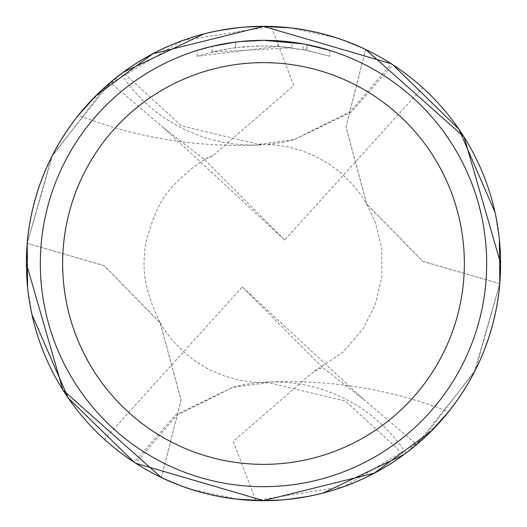 <?xml version="1.0" encoding="UTF-8"?>
<svg xmlns="http://www.w3.org/2000/svg" width="527" height="527" viewBox="0 0 527 527"><rect width="100%" height="100%" fill="white"/><g stroke="black" fill="none" stroke-linecap="round" stroke-linejoin="round"><path stroke-width="0.4" stroke-dasharray="2.63 1.98" d="M303.137 49.551L329.803 56.257L306.813 50.263L277.887 46.383L197.203 56.257L217.025 50.928L230.49 48.425L244.087 46.771L264.607 45.908L278.296 46.409L291.925 47.773L291.925 42.147L267.953 40.375M271.062 40.454L290.983 42.028M248.375 40.842L263.5 40.329A223.171 223.171 0 0 1 486.671 263.5A223.171 223.171 0 0 1 263.5 486.671A223.171 223.171 0 0 1 40.329 263.5A223.171 223.171 0 0 1 263.5 40.329L277.887 40.79L304.198 44.07M329.816 50.408L329.816 56.257L329.816 50.408L303.137 43.879M448.398 412.002A237.15 237.15 0 0 1 444.953 416.192M499.767 283.651A237.124 237.124 0 0 1 161.407 477.521L185.965 487.587M27.233 243.349A237.124 237.124 0 0 1 365.593 49.479L341.041 39.413M236.966 499.135L191.07 489.287M290.034 27.865L335.93 37.713M405.915 453.088A158.08 158.08 0 0 0 267.947 382.035C331.371 379.414 391.581 389.321 448.576 411.752L438.563 423.438L405.915 453.088A237.124 237.124 0 0 1 403.827 454.643L345.481 401.119L268.487 382.628L232.954 387.345M323.295 492.962L307.327 496.539M288.829 499.267L280.779 499.991M499.412 239.587L495.064 212.46M392.865 64.775A237.124 237.124 0 0 0 391.251 63.734L350.435 111.52L294.231 139.622L351.18 112.264L392.865 64.775M291.925 47.773L212.164 52.048A217.592 217.592 0 0 1 235.609 47.7L257.624 45.987L271.26 46.047L284.936 46.962L306.912 50.282L303.144 49.545L303.15 43.879M241.676 41.396L235.609 42.074L235.609 47.7L235.609 42.074A223.171 223.171 0 0 0 212.164 46.31L230.134 42.832M239.383 41.633L238.329 41.752M212.164 52.048L212.164 46.31L212.164 52.048M235.609 42.081L247.143 40.928M306.826 50.263L306.826 44.571L306.826 50.263M277.887 46.383L277.887 40.79M197.19 56.257L197.19 50.408L215.78 45.487L229.963 42.858L249.08 40.79L263.5 40.329L245.371 41.066M259.053 144.965C195.629 147.586 135.419 137.679 78.424 115.248L88.437 103.562L121.085 73.912A158.08 158.08 0 0 0 294.448 139.583L258.513 144.372L181.519 125.881L123.173 72.357A237.124 237.124 0 0 0 121.085 73.912M294.046 139.655L294.448 139.583M203.705 34.038L219.68 30.461M238.171 27.733L246.221 27.009M365.613 49.492L346.002 126.981L366.851 204.193L422.898 261.333L499.794 283.671L474.208 372.293L416.705 444.478L363.485 399.262L322.557 367.477L314.184 371.285L233.263 441.382L255.76 500.545M27.588 287.426L31.936 314.54M134.135 462.225A237.124 237.124 0 0 0 135.749 463.266L176.565 415.48L232.769 387.378L175.82 414.736L134.135 462.225M78.602 114.998A237.15 237.15 0 0 1 82.047 110.808M161.387 477.508L180.998 400.019L160.149 322.807L104.102 265.667L27.206 243.329L52.832 154.642L110.295 82.522L163.515 127.738L204.443 159.523L212.816 155.715L293.737 85.618L271.24 26.455M267.947 382.035A158.08 158.08 0 0 0 232.552 387.417M363.485 399.262L242.282 286.952L104.418 439.34A237.124 237.124 0 0 1 110.295 82.522M163.515 127.738L284.718 240.048L422.582 87.66A237.124 237.124 0 0 1 416.705 444.478M422.582 87.66C379.321 49.459 328.868 29.064 271.207 26.488L182.731 40.533L105.841 86.336L51.442 157.296L27.187 243.303M499.787 283.697L422.871 261.366L366.805 204.219L345.949 127.007L365.593 49.452M104.418 439.34C147.679 477.541 198.132 497.936 255.793 500.512L344.421 486.414L421.35 440.493L475.637 369.546L499.813 283.697M27.213 243.303L104.129 265.634L160.195 322.781L181.051 399.993L161.407 477.548M284.718 240.048L204.443 159.523M242.282 286.952L322.557 367.477M306.912 44.591L306.912 50.282M258.513 144.365L275.588 144.951L288.849 147.053L302.531 150.926L316.734 156.888L329.77 164.47L340.85 172.843L351.364 183.014L359.875 193.402L366.851 204.193M160.149 322.807L167.178 333.67L175.636 343.986L186.848 354.75L197.23 362.523L210.168 370.066L224.495 376.08L240.24 380.389L252.512 382.147L268.487 382.635M366.799 204.219L375.455 222.842L381.601 248.019L381.864 276.827L375.264 304.705L363.07 328.868L342.767 352.411L314.184 371.285M212.816 155.715C197.151 160.419 166.637 190.385 165.103 196.373C158.475 201.769 143.278 243.026 144.885 252.624C141.789 272.439 146.895 295.825 160.201 322.781"/><path stroke-width="0.79" d="M267.953 40.375L271.062 40.454M290.983 42.028L291.925 42.147M303.15 43.879L263.5 40.329A223.171 223.171 0 0 1 486.671 263.5A223.171 223.171 0 0 1 263.5 486.671A223.171 223.171 0 0 1 40.329 263.5A223.171 223.171 0 0 1 263.5 40.329L239.383 41.633M304.198 44.07L329.803 50.408M263.5 62.641A200.859 200.859 0 0 1 464.359 263.5A200.859 200.859 0 0 1 263.5 464.359A200.859 200.859 0 0 1 62.641 263.5A200.859 200.859 0 0 1 263.5 62.641M27.213 243.303L27.187 243.303A237.176 237.176 0 0 1 365.606 49.426L464.089 136.967L500.643 263.5L499.787 283.671A237.15 237.15 0 0 1 448.398 412.002M444.953 416.192A237.15 237.15 0 0 1 161.374 477.534L161.387 477.508M499.794 283.671L499.412 239.587M82.047 110.808A237.15 237.15 0 0 1 365.626 49.466M391.251 63.734L263.5 26.376A237.124 237.124 0 0 1 500.624 263.5A237.124 237.124 0 0 1 263.5 500.624L236.966 499.135M191.07 489.287L185.965 487.587M246.221 27.009L263.5 26.376L290.034 27.865M335.93 37.713L341.041 39.413M280.779 499.991L263.5 500.624L374.262 473.16L431.231 431.106L448.563 411.752M403.827 454.643L323.295 492.962M307.327 496.539L288.829 499.267M495.064 212.46L458.872 129.128L392.865 64.775M238.329 41.752L230.134 42.832M197.203 50.401L212.164 46.317L235.609 42.081M247.143 40.928L248.375 40.842M241.676 41.396L245.371 41.066M135.749 463.266L263.5 500.624A237.124 237.124 0 0 1 26.376 263.5A237.124 237.124 0 0 1 263.5 26.376L152.738 53.84L95.769 95.894L78.437 115.248M123.173 72.357L203.705 34.038M219.68 30.461L238.171 27.733M499.787 283.697L499.813 283.697A237.176 237.176 0 0 1 161.394 477.574L62.884 389.987L26.357 263.493L27.233 243.349L27.588 287.426M31.936 314.54L68.121 397.872L134.135 462.225M27.206 243.329A237.15 237.15 0 0 1 78.602 114.998"/></g></svg>
